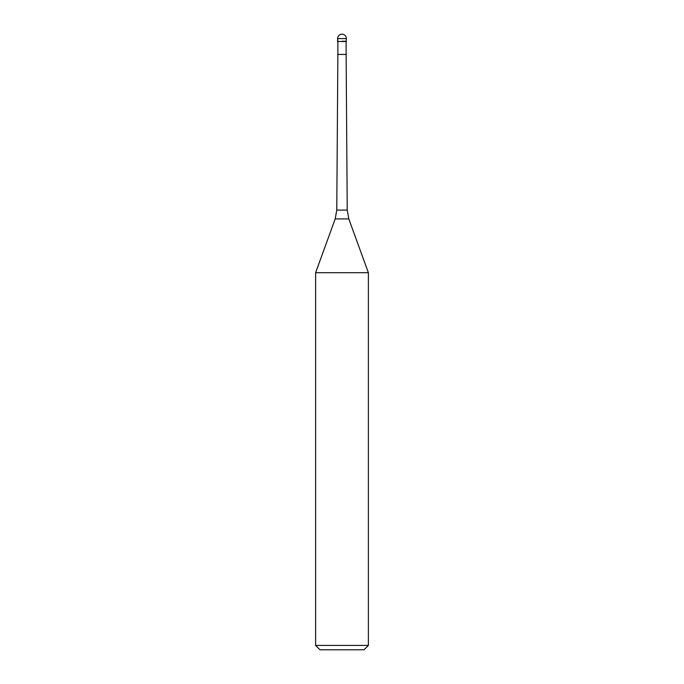 <?xml version="1.0" encoding="UTF-8"?>
<svg xmlns="http://www.w3.org/2000/svg" width="684" height="684" viewBox="0 0 684 684"><rect width="100%" height="100%" fill="white"/><g stroke="black" fill="none" stroke-linecap="round" stroke-linejoin="round"><path stroke-width="1.03" d="M342 41.237L346.395 41.237L342 41.237M337.87 41.502L337.87 54.429L346.13 54.429L346.13 41.502L337.87 41.502L337.605 38.595L337.605 41.237M348.814 218.923L368.385 272.702L315.615 272.702L335.186 218.923L336.776 210.082L347.224 210.082L348.814 218.923L335.186 218.923M368.385 645.405L363.982 649.8L320.018 649.8L315.615 645.405L368.385 645.405L368.385 272.702M342 34.2A4.395 4.395 0 0 0 337.605 38.595L346.395 38.595A4.395 4.395 0 0 0 342 34.2A4.395 4.395 0 0 0 337.605 38.595M346.13 41.502L346.395 38.595M346.13 54.429L347.224 210.082M337.87 54.429L336.776 210.082M315.615 645.405L315.615 272.702"/></g></svg>
